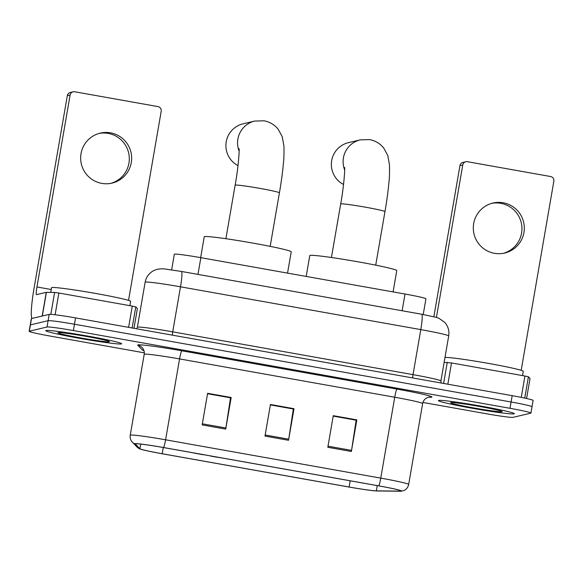 <?xml version="1.0" encoding="UTF-8"?>
<svg xmlns="http://www.w3.org/2000/svg" width="583" height="583" viewBox="0 0 583 583"><rect width="100%" height="100%" fill="white"/><g stroke="black" fill="none" stroke-linecap="round" stroke-linejoin="round"><path stroke-width="0.87" d="M171.642 269.856L174.339 254.239A24.078 1.137 9.8 0 1 174.499 254.137A24.078 1.137 9.8 0 1 200.858 257.671L405.003 294.029A24.078 1.137 9.8 0 1 425.933 298.788L423.214 314.514M531.849 406.847A24.078 1.137 -170.2 0 0 532.017 406.745L533.102 400.426A24.078 1.137 -170.2 0 0 512.18 395.668L75.557 317.91A24.078 1.137 -170.2 0 0 49.198 314.375L31.497 318.566A24.078 1.137 -170.2 0 0 31.336 318.661L30.243 324.979A24.078 1.137 -170.2 0 1 30.403 324.884A24.078 1.137 -170.2 0 0 30.243 324.979L29.15 331.297A24.078 1.137 -170.2 0 0 50.08 336.056L144.322 352.839M422.915 402.459L486.703 413.813A24.078 1.137 -170.2 0 0 513.055 417.348L530.756 413.165A24.078 1.137 -170.2 0 0 530.924 413.063A24.078 1.137 -170.2 0 0 509.994 408.304L73.371 330.546A24.078 1.137 -170.2 0 0 47.019 327.012L48.105 320.694L30.403 324.884L48.105 320.694A24.078 1.137 -170.2 0 1 74.464 324.228A24.078 1.137 -170.2 0 0 48.105 320.694L49.198 314.375M509.994 408.304L511.087 401.986L74.464 324.228L511.087 401.986A24.078 1.137 -170.2 0 1 532.017 406.745A24.078 1.137 -170.2 0 0 511.087 401.986L512.18 395.668M46.021 330.503A38.522 1.815 -170.2 0 0 45.758 330.663A38.522 1.815 -170.2 0 0 81.321 338.643A38.522 1.815 -170.2 0 0 121.41 343.934A38.522 1.815 -170.2 0 0 121.672 343.773A38.522 1.815 -170.2 0 0 86.109 335.793A38.522 1.815 -170.2 0 0 46.021 330.503A38.522 1.815 -170.2 0 0 45.758 330.663A38.522 1.815 -170.2 0 0 81.321 338.643A38.522 1.815 -170.2 0 0 121.41 343.934A38.522 1.815 -170.2 0 0 121.672 343.773A38.522 1.815 -170.2 0 0 86.109 335.793A38.522 1.815 -170.2 0 0 46.021 330.503M438.664 400.434A38.522 1.815 -170.2 0 0 438.401 400.587A38.522 1.815 -170.2 0 0 473.964 408.574A38.522 1.815 -170.2 0 0 514.053 413.857A38.522 1.815 -170.2 0 0 514.315 413.704A38.522 1.815 -170.2 0 0 478.752 405.717A38.522 1.815 -170.2 0 0 438.664 400.434A38.522 1.815 -170.2 0 0 438.401 400.587A38.522 1.815 -170.2 0 0 473.964 408.574A38.522 1.815 -170.2 0 0 514.053 413.857A38.522 1.815 -170.2 0 0 514.315 413.704A38.522 1.815 -170.2 0 0 478.752 405.717A38.522 1.815 -170.2 0 0 438.664 400.434M135.431 443.787A25.681 1.21 9.8 0 1 163.539 447.562L378.71 485.879A25.681 1.21 9.8 0 1 401.031 490.959A25.681 1.21 9.8 0 1 399.96 491.112L376.327 490.85A25.681 1.21 9.8 0 1 349.115 487.024L162.198 453.734A25.681 1.21 9.8 0 1 139.913 448.742L135.292 443.984A25.681 1.21 9.8 0 1 135.249 443.896A25.681 1.21 9.8 0 1 135.431 443.787M134.797 443.678A26.322 1.239 -170.2 0 0 134.658 443.874L139.279 448.64A26.322 1.239 -170.2 0 0 139.548 448.808A26.322 1.239 -170.2 0 0 162.118 453.749L349.042 487.038A26.322 1.239 -170.2 0 0 376.939 490.959L400.565 491.229A26.322 1.239 -170.2 0 0 401.286 491.207A26.322 1.239 -170.2 0 0 378.782 485.865L163.612 447.54A26.322 1.239 -170.2 0 0 134.797 443.678M333.199 416.102L356.155 420.19L351.549 450.375A6.42 0.707 100.1 0 1 351.367 451.475L356.825 419.877L333.272 415.679L327.814 447.278L351.367 451.475M333.214 415.978L356.825 419.877M207.548 393.722L230.511 397.81L225.898 428.002A6.42 0.707 100.1 0 1 225.723 429.095L231.181 397.497L207.621 393.306L202.163 424.898L225.723 429.095M207.57 393.605L231.181 397.497M270.374 404.908L293.336 409.004L288.723 439.188A6.42 0.707 100.1 0 1 288.549 440.282L294.007 408.69L270.446 404.493L264.988 436.091L288.549 440.282M270.395 404.791L294.007 408.69M47.019 327.012L29.318 331.202A24.078 1.137 -170.2 0 0 29.15 331.297M129.878 305.667L130.621 301.396A40.125 1.887 -170.2 0 0 93.572 293.081A40.125 1.887 -170.2 0 0 51.814 287.572A40.125 1.887 -170.2 0 0 51.544 287.732L50.736 292.382M58.111 332.66A26.162 1.232 -170.2 0 0 57.972 332.711A26.162 1.232 -170.2 0 0 81.482 338.082A26.162 1.232 -170.2 0 0 109.312 341.776A26.162 1.232 -170.2 0 0 109.473 341.609A26.162 1.232 -170.2 0 0 84.732 336.143A26.162 1.232 -170.2 0 0 58.111 332.66M99.074 133.427A25.681 25.499 -103.3 0 1 129.266 157.344A25.681 25.499 -103.3 0 1 110.879 183.353M110.53 132.837A25.681 25.499 76.7 0 0 80.665 158.824A25.681 25.499 76.7 0 0 112.074 183.098A25.681 25.499 76.7 0 0 110.53 132.837M128.617 327.362L132.29 306.097L58.868 293.023L55.108 314.762M42.311 316.03L32.429 318.34A32.101 3.52 100.1 0 1 32.262 318.347A32.101 3.52 100.1 0 1 34.157 287.63L67.315 95.685A4.015 3.986 -103.3 0 1 70.317 92.478L73.115 91.815A4.015 3.986 76.7 0 0 70.113 95.022L36.955 286.967A8.024 0.882 -79.9 0 0 36.481 294.648A8.024 0.882 -79.9 0 0 36.525 294.648L46.261 292.338L54.613 292.426L58.868 293.023M128.53 300.405L161.207 111.244A4.015 3.986 76.7 0 0 157.957 106.594L74.719 91.771A4.015 3.986 76.7 0 0 73.115 91.815M132.29 306.097L135.773 306.877L137.384 308.545L133.973 328.316L137.377 308.531M287.543 273.114L291.223 251.812A44.133 2.077 -170.2 0 0 250.471 242.666A44.133 2.077 -170.2 0 0 204.538 236.611A44.133 2.077 -170.2 0 0 204.239 236.785L200.639 257.635M210.959 456.008L210.951 456.154A38.201 1.8 -170.2 0 0 222.633 458.085M192.142 452.656A38.201 1.8 -170.2 0 0 203.103 454.755L203.46 454.667M210.951 456.154L211.316 456.066M239.132 151.143A22.467 22.307 -103.3 0 1 254.705 121.067L243.06 123.822A22.467 22.307 76.7 0 0 238.002 165.623M393.088 291.908L396.768 270.607A44.133 2.077 -170.2 0 0 356.016 261.461A44.133 2.077 -170.2 0 0 310.083 255.405A44.133 2.077 -170.2 0 0 309.784 255.58L306.177 276.429M344.67 169.937A22.467 22.307 -103.3 0 1 360.25 139.862L348.51 142.638A22.467 22.307 76.7 0 0 343.54 184.483M491.724 203.358A25.681 25.499 -103.3 0 1 521.909 227.275A25.681 25.499 -103.3 0 1 503.53 253.277M503.173 202.76A25.681 25.499 76.7 0 0 473.316 228.747A25.681 25.499 76.7 0 0 504.718 253.029A25.681 25.499 76.7 0 0 503.173 202.76M521.253 397.38L524.94 376.028L451.512 362.947L447.839 384.212M433.861 316.7L459.958 165.608A4.015 3.986 -103.3 0 1 462.96 162.402L465.759 161.746A4.015 3.986 76.7 0 0 462.756 164.945L436.427 317.385M521.18 370.329L553.85 181.175A4.015 3.986 76.7 0 0 550.607 176.525L467.362 161.695A4.015 3.986 76.7 0 0 465.759 161.746M444.151 362.32L451.512 362.947M524.94 376.028L528.424 376.807L530.034 378.476L526.573 398.502M522.528 375.598L523.264 371.32A40.125 1.887 -170.2 0 0 487.876 363.296A40.125 1.887 -170.2 0 0 444.989 357.43M450.761 402.583A26.162 1.232 -170.2 0 0 450.615 402.642A26.162 1.232 -170.2 0 0 474.125 408.005A26.162 1.232 -170.2 0 0 501.963 411.707A26.162 1.232 -170.2 0 0 502.116 411.532A26.162 1.232 -170.2 0 0 477.375 406.074A26.162 1.232 -170.2 0 0 450.761 402.583M197.965 274.396L200.858 257.671M402.117 310.754L405.003 294.029M172.364 335.152A4.015 0.437 100.1 0 1 172.721 331.836L180.497 286.814A16.047 1.756 -79.9 0 0 181.451 271.452L421.749 314.252A16.047 1.756 -79.9 0 1 420.795 329.606L180.497 286.814A32.101 1.509 -170.2 0 0 145.356 282.099A32.101 1.509 -170.2 0 0 145.138 282.23L137.362 327.26A32.101 1.509 9.8 0 1 137.581 327.129A32.101 1.509 9.8 0 1 172.721 331.836L413.019 374.636A32.101 1.509 9.8 0 1 440.923 380.976L448.699 335.954A32.101 1.509 -170.2 0 0 420.795 329.606L413.019 374.636A4.015 0.437 100.1 0 0 412.662 377.944M31.497 318.566L29.318 331.202M75.557 317.91L73.371 330.546M397.03 389.116A8.024 0.882 -79.9 0 0 394.735 397.234L179.564 358.917A32.101 1.509 -170.2 0 0 144.424 354.202A32.101 1.509 -170.2 0 0 144.205 354.333C144.591 351.731 143.899 349.465 142.121 347.512A8.024 8.002 135.9 0 0 137.726 345.202A40.125 1.887 9.8 0 1 181.86 350.798L397.03 389.116A40.125 1.887 9.8 0 1 431.639 397.212A40.125 1.887 9.8 0 1 430.232 397.293L428.527 397.278M422.639 403.582A32.101 1.509 -170.2 0 0 394.735 397.234L380.765 478.118A32.101 1.509 9.8 0 1 408.668 484.466L422.639 403.582C423.287 400.667 424.898 398.67 427.47 397.599L428.957 397.169M144.205 354.333L130.235 435.217A32.101 1.509 9.8 0 1 130.454 435.086A32.101 1.509 9.8 0 1 165.594 439.801A8.024 0.882 100.1 0 1 163.612 447.54M130.235 435.217C129.82 437.84 130.548 440.187 132.421 442.257A8.024 8.002 -44.1 0 0 134.658 443.874M139.548 448.808L137.041 447.015A8.024 8.002 -44.1 0 0 139.279 448.64M378.782 485.865A8.024 0.882 -79.9 0 0 380.765 478.118L165.594 439.801L179.564 358.917A8.024 0.882 -79.9 0 1 181.86 350.798M143.986 350.696A40.125 1.887 9.8 0 1 142.347 349.968L137.726 345.202M142.347 349.968A8.024 8.002 135.9 0 1 143.884 350.39M429.154 397.176A8.024 7.696 -89.4 0 1 430.232 397.293M349.115 487.024L350.194 480.8M376.327 490.85L377.23 485.617M399.96 491.112L400.069 490.449M139.913 448.742L140.714 444.086M162.198 453.734L163.269 447.511M288.723 439.188L265.178 434.998M225.898 428.002L202.352 423.805M351.549 450.375L328.003 446.184M51.238 289.511L36.955 286.967M42.173 316.037L46.261 292.338M70.113 95.022L67.315 95.685M135.773 306.877L132.13 327.989M46.407 292.331L42.319 316.001M50.823 314.354L54.613 292.426M239.081 148.694C239.547 150.013 238.243 168.451 235.138 185.183A22.467 1.057 9.8 0 1 235.292 185.088A22.467 1.057 9.8 0 1 259.887 188.389A22.467 1.057 9.8 0 1 279.425 192.835L270.177 246.361M344.626 167.489C345.092 168.808 343.788 187.245 340.683 203.977A22.467 1.057 9.8 0 1 340.836 203.89A22.467 1.057 9.8 0 1 365.432 207.184A22.467 1.057 9.8 0 1 384.962 211.629L375.722 265.156M462.756 164.945L459.958 165.608M526.566 398.495L530.027 378.462M528.424 376.807L524.744 398.102M443.612 383.461L447.263 362.349M145.138 282.23C146.195 276.918 149.124 273.012 153.927 270.512L157.374 269.28C160.806 268.756 163.313 268.661 164.902 269.003L181.451 271.452M441.112 383.009L440.923 380.976M137.362 327.26L136.735 328.805M421.749 314.252L436.485 317.4L438.868 318.245L444.705 322.341C448.138 326.261 449.471 330.794 448.699 335.954M132.421 442.257L137.041 447.015M401.286 491.207L403.669 490.624C406.402 489.436 408.071 487.381 408.668 484.466M530.924 413.063L532.017 406.745M279.425 192.835C281.276 182.078 282.602 172.276 283.404 163.415C283.906 159.64 284.089 153.876 283.95 146.114L282.216 136.67L278.259 129.346C274.622 124.791 269.893 121.942 264.07 120.805L254.705 121.067M225.891 238.709L235.138 185.183M384.962 211.629C386.82 200.88 388.147 191.071 388.948 182.217C389.451 178.442 389.633 172.67 389.495 164.909L387.761 155.464L383.796 148.14C380.167 143.586 375.437 140.736 369.615 139.599L360.25 139.862M331.435 257.511L340.683 203.977"/></g></svg>

